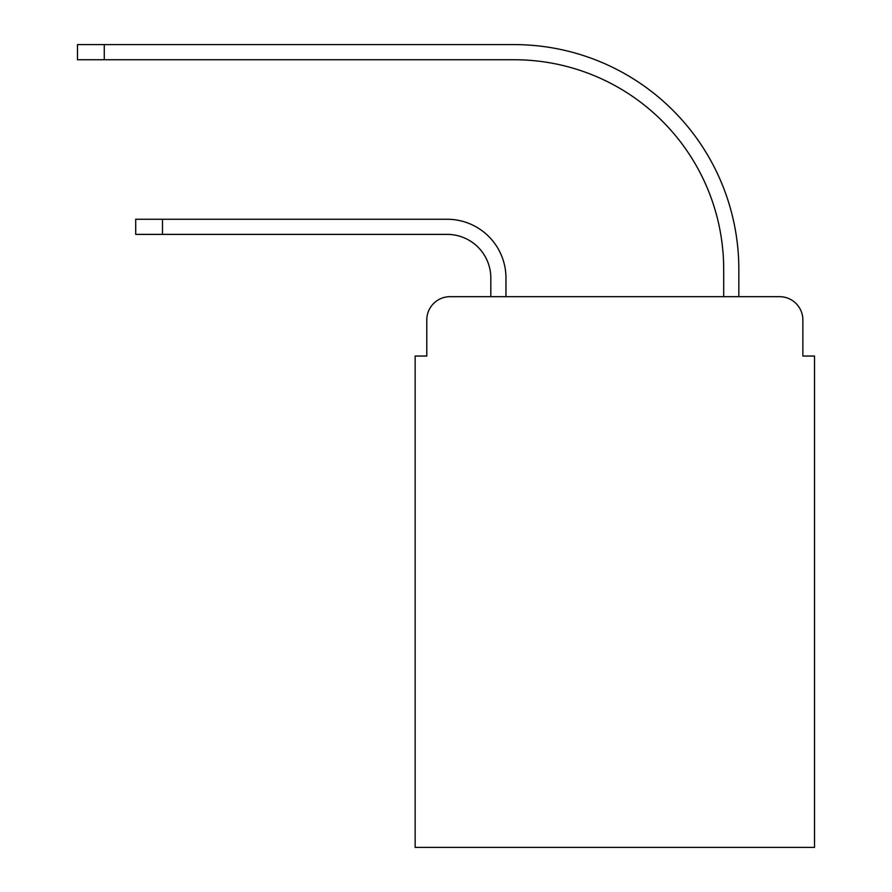 <?xml version="1.0" encoding="UTF-8"?>
<svg xmlns="http://www.w3.org/2000/svg" width="892" height="892" viewBox="0 0 892 892"><rect width="100%" height="100%" fill="white"/><g stroke="black" fill="none" stroke-linecap="round" stroke-linejoin="round"><path stroke-width="1.34" d="M426.789 319.96L426.789 356.053L426.789 319.96A23.281 23.281 0 0 1 450.07 296.679L490.823 296.679L490.823 278.048A43.663 43.663 0 0 0 447.16 234.384A43.663 43.663 0 0 1 490.823 278.048A43.663 43.663 0 0 0 447.16 234.384A43.663 43.663 0 0 1 490.823 278.048A43.663 43.663 0 0 0 447.16 234.384A43.663 43.663 0 0 1 490.823 278.048A43.663 43.663 0 0 0 447.16 234.384A43.663 43.663 0 0 1 490.823 278.048A43.663 43.663 0 0 0 447.16 234.384A43.663 43.663 0 0 1 490.823 278.048A43.663 43.663 0 0 0 447.16 234.384A43.663 43.663 0 0 1 490.823 278.048A43.663 43.663 0 0 0 447.16 234.384A43.663 43.663 0 0 1 490.823 278.048A43.663 43.663 0 0 0 447.16 234.384A43.663 43.663 0 0 1 490.823 278.048A43.663 43.663 0 0 0 447.16 234.384A43.663 43.663 0 0 1 490.823 278.048A43.663 43.663 0 0 0 447.16 234.384A43.663 43.663 0 0 1 490.823 278.048A43.663 43.663 0 0 0 447.16 234.384A43.663 43.663 0 0 1 490.823 278.048A43.663 43.663 0 0 0 447.16 234.384A43.663 43.663 0 0 1 490.823 278.048A43.663 43.663 0 0 0 447.16 234.384A43.663 43.663 0 0 1 490.823 278.048M802.867 356.053L802.867 319.96L802.867 356.053L814.508 356.053L814.508 847.4L415.148 847.4L415.148 356.053L426.789 356.053M802.867 319.96A23.281 23.281 0 0 0 779.575 296.679L450.07 296.679M505.965 296.679L505.965 278.048L505.965 296.679L505.965 278.048L505.965 296.679L505.965 278.048L505.965 296.679L505.965 278.048L505.965 296.679L505.965 278.048L505.965 296.679L505.965 278.048L505.965 296.679L505.965 278.048L505.965 296.679L505.965 278.048L505.965 296.679L505.965 278.048L505.965 296.679L505.965 278.048L505.965 296.679L505.965 278.048L505.965 296.679L505.965 278.048L505.965 296.679L505.965 278.048L505.965 296.679L723.691 296.679L723.691 269.317A209.575 209.575 0 0 0 514.115 59.742A209.575 209.575 0 0 1 723.691 269.317A209.575 209.575 0 0 0 514.115 59.742A209.575 209.575 0 0 1 723.691 269.317A209.575 209.575 0 0 0 514.115 59.742A209.575 209.575 0 0 1 723.691 269.317A209.575 209.575 0 0 0 514.115 59.742A209.575 209.575 0 0 1 723.691 269.317A209.575 209.575 0 0 0 514.115 59.742A209.575 209.575 0 0 1 723.691 269.317A209.575 209.575 0 0 0 514.115 59.742A209.575 209.575 0 0 1 723.691 269.317A209.575 209.575 0 0 0 514.115 59.742A209.575 209.575 0 0 1 723.691 269.317A209.575 209.575 0 0 0 514.115 59.742A209.575 209.575 0 0 1 723.691 269.317A209.575 209.575 0 0 0 514.115 59.742A209.575 209.575 0 0 1 723.691 269.317A209.575 209.575 0 0 0 514.115 59.742A209.575 209.575 0 0 1 723.691 269.317A209.575 209.575 0 0 0 514.115 59.742A209.575 209.575 0 0 1 723.691 269.317A209.575 209.575 0 0 0 514.115 59.742A209.575 209.575 0 0 1 723.691 269.317A209.575 209.575 0 0 0 514.115 59.742A209.575 209.575 0 0 1 723.691 269.317M738.832 296.679L738.832 269.317L738.832 296.679L738.832 269.317L738.832 296.679L738.832 269.317L738.832 296.679L738.832 269.317L738.832 296.679L738.832 269.317L738.832 296.679L738.832 269.317L738.832 296.679L738.832 269.317L738.832 296.679L738.832 269.317L738.832 296.679L738.832 269.317L738.832 296.679L738.832 269.317L738.832 296.679L738.832 269.317L738.832 296.679L738.832 269.317L738.832 296.679L738.832 269.317L738.832 296.679L779.575 296.679M135.707 219.254L162.489 219.254L162.489 234.384L135.707 234.384L135.707 219.254M162.489 234.384L447.16 234.384M505.965 278.048A58.794 58.794 0 0 0 447.16 219.254L162.489 219.254M77.492 44.6L104.275 44.6L104.275 59.742L77.492 59.742L77.492 44.6M738.832 269.317A224.717 224.717 0 0 0 514.115 44.6L104.275 44.6M104.275 59.742L514.115 59.742"/></g></svg>
